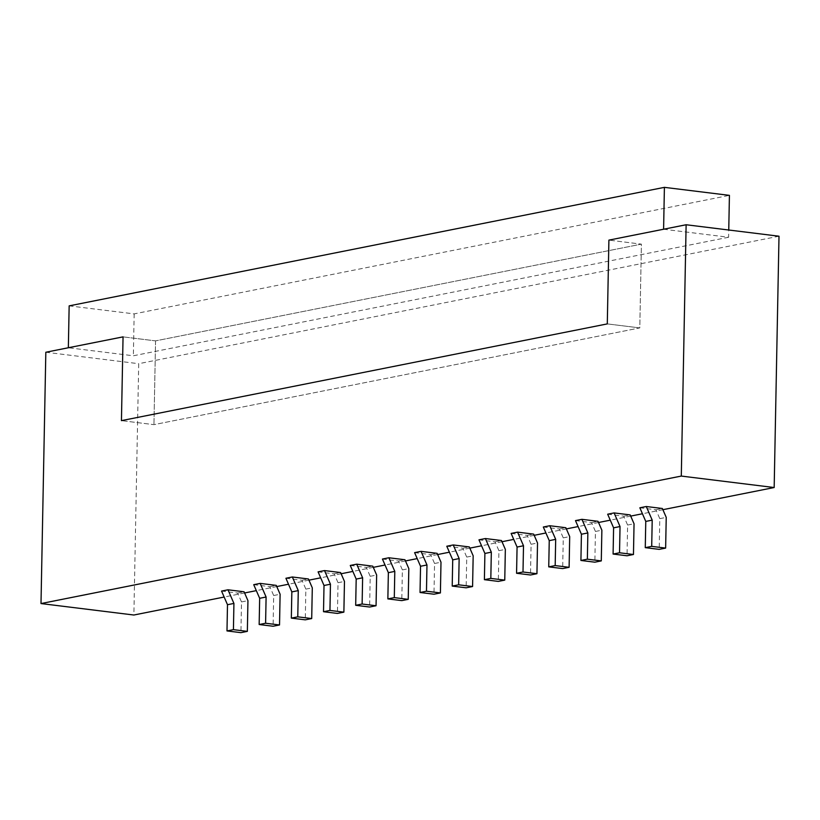 <?xml version="1.0" encoding="UTF-8"?>
<svg xmlns="http://www.w3.org/2000/svg" width="820" height="820" viewBox="0 0 820 820"><rect width="100%" height="100%" fill="white"/><g stroke="black" fill="none" stroke-linecap="round" stroke-linejoin="round"><path stroke-width="0.61" stroke-dasharray="4.1 3.07" d="M607.292 323.9L639.795 327.908L641.404 244.134L608.901 240.127L641.404 244.134L155.554 340.874L641.404 244.134L639.795 327.908L153.945 424.647L121.442 420.639L153.945 424.647L639.795 327.908L607.292 323.9M155.554 340.874L153.945 424.647L155.554 340.874L123.051 336.866L155.554 340.874M779 236.211L138.703 363.701L133.875 615.02M45.828 352.241L138.703 363.701M662.888 509.691L642.439 513.761M630.703 516.098L610.264 520.167M598.528 522.504L578.09 526.573M566.353 528.91L545.915 532.979M534.179 535.316L513.74 539.386M502.004 541.723L481.555 545.792M469.829 548.129L449.38 552.198M437.654 554.535L417.206 558.604M405.48 560.941L385.031 565.011M373.305 567.348L352.856 571.417M341.13 573.754L320.681 577.823M308.955 580.16L288.507 584.229M276.77 586.566L256.332 590.636M244.596 592.973L224.157 597.042M663.595 229.231L728.611 237.257L728.755 230.01M69.157 305.87L134.162 313.886L729.421 195.365M728.611 237.257L133.363 355.777L68.347 347.752M134.162 313.886L133.363 355.777M639.846 507.795L655.928 509.773L659.793 518.65L659.198 549.369M655.928 509.773L662.365 508.492M659.793 518.65L666.229 517.369M607.671 514.202L623.753 516.18L627.618 525.056L627.023 555.775M623.753 516.18L630.191 514.898M627.618 525.056L634.044 523.775M575.486 520.608L591.579 522.586L595.443 531.462L594.848 562.182M591.579 522.586L598.016 521.305M595.443 531.462L601.87 530.181M543.311 527.014L559.404 528.992L563.258 537.869L562.674 568.588M559.404 528.992L565.841 527.711M563.258 537.869L569.695 536.587M511.137 533.42L527.229 535.399L531.083 544.275L530.499 574.994M527.229 535.399L533.666 534.117M531.083 544.275L537.52 542.994M478.962 539.826L495.054 541.805L498.908 550.681L498.324 581.4M495.054 541.805L501.481 540.524M498.908 550.681L505.345 549.4M446.787 546.233L462.88 548.211L466.734 557.087L466.149 587.807M462.88 548.211L469.306 546.93M466.734 557.087L473.171 555.806M414.612 552.639L430.695 554.617L434.559 563.494L433.975 594.213M430.695 554.617L437.132 553.336M434.559 563.494L440.996 562.212M382.438 559.045L398.52 561.024L402.384 569.9L401.79 600.619M398.52 561.024L404.957 559.742M402.384 569.9L408.821 568.619M350.263 565.451L366.345 567.44L370.209 576.306L369.615 607.025M366.345 567.44L372.782 566.159M370.209 576.306L376.646 575.025M318.088 571.858L334.17 573.846L338.035 582.712L337.44 613.432M334.17 573.846L340.607 572.565M338.035 582.712L344.472 581.431M285.913 578.264L301.996 580.252L305.86 589.119L305.265 619.838M301.996 580.252L308.433 578.971M305.86 589.119L312.297 587.837M253.728 584.67L269.821 586.659L273.685 595.525L273.091 626.244M269.821 586.659L276.258 585.377M273.685 595.525L280.112 594.244M221.554 591.076L237.646 593.065L241.51 601.931L240.916 632.65M237.646 593.065L244.083 591.784M241.51 601.931L247.937 600.65"/><path stroke-width="1.23" d="M608.901 240.127L607.292 323.9L121.442 420.639L123.051 336.866L45.828 352.241L41 603.561L681.297 476.071L774.172 487.531L779 236.211L686.125 224.752L608.901 240.127L607.292 323.9L121.442 420.639L123.051 336.866L68.347 347.752L69.157 305.87L664.405 187.349L663.595 229.231L608.901 240.127M686.125 224.752L681.297 476.071M224.157 597.042L133.875 615.02L41 603.561M774.172 487.531L662.888 509.691M642.439 513.761L630.703 516.098M610.264 520.167L598.528 522.504M578.09 526.573L566.353 528.91M545.915 532.979L534.179 535.316M513.74 539.386L502.004 541.723M481.555 545.792L469.829 548.129M449.38 552.198L437.654 554.535M417.206 558.604L405.48 560.941M385.031 565.011L373.305 567.348M352.856 571.417L341.13 573.754M320.681 577.823L308.955 580.16M288.507 584.229L276.77 586.566M256.332 590.636L244.596 592.973M728.755 230.01L729.421 195.365L664.405 187.349M659.198 549.369L645.268 547.647L645.77 521.417L639.846 507.795L646.273 506.514L652.207 520.136L651.705 546.366L665.635 548.088L659.198 549.369M645.268 547.647L651.705 546.366M645.77 521.417L652.207 520.136M665.635 548.088L666.229 517.369L662.365 508.492L646.273 506.514M627.023 555.775L613.093 554.053L613.596 527.824L607.671 514.202L614.098 512.92L620.033 526.543L619.53 552.772L633.46 554.494L627.023 555.775M613.093 554.053L619.53 552.772M613.596 527.824L620.033 526.543M633.46 554.494L634.044 523.775L630.191 514.898L614.098 512.92M594.848 562.182L580.919 560.46L581.421 534.23L575.486 520.608L581.923 519.327L587.858 532.949L587.356 559.178L601.285 560.9L594.848 562.182M580.919 560.46L587.356 559.178M581.421 534.23L587.858 532.949M601.285 560.9L601.87 530.181L598.016 521.305L581.923 519.327M562.674 568.588L548.744 566.866L549.246 540.636L543.311 527.014L549.749 525.733L555.683 539.355L555.181 565.585L569.111 567.307L562.674 568.588M548.744 566.866L555.181 565.585M549.246 540.636L555.683 539.355M569.111 567.307L569.695 536.587L565.841 527.711L549.749 525.733M530.499 574.994L516.569 573.272L517.071 547.043L511.137 533.42L517.574 532.139L523.508 545.761L522.996 571.991L536.936 573.713L530.499 574.994M516.569 573.272L522.996 571.991M517.071 547.043L523.508 545.761M536.936 573.713L537.52 542.994L533.666 534.117L517.574 532.139M498.324 581.4L484.394 579.678L484.897 553.449L478.962 539.826L485.399 538.545L491.323 552.168L490.821 578.397L504.761 580.119L498.324 581.4M484.394 579.678L490.821 578.397M484.897 553.449L491.323 552.168M504.761 580.119L505.345 549.4L501.481 540.524L485.399 538.545M466.149 587.807L452.209 586.085L452.722 559.855L446.787 546.233L453.224 544.951L459.149 558.574L458.646 584.803L472.576 586.525L466.149 587.807M452.209 586.085L458.646 584.803M452.722 559.855L459.149 558.574M472.576 586.525L473.171 555.806L469.306 546.93L453.224 544.951M433.975 594.213L420.035 592.491L420.537 566.261L414.612 552.639L421.049 551.358L426.974 564.98L426.472 591.21L440.401 592.932L433.975 594.213M420.035 592.491L426.472 591.21M420.537 566.261L426.974 564.98M440.401 592.932L440.996 562.212L437.132 553.336L421.049 551.358M401.79 600.619L387.86 598.897L388.362 572.678L382.438 559.045L388.875 557.764L394.799 571.396L394.297 597.616L408.227 599.338L401.79 600.619M387.86 598.897L394.297 597.616M388.362 572.678L394.799 571.396M408.227 599.338L408.821 568.619L404.957 559.742L388.875 557.764M369.615 607.025L355.685 605.303L356.187 579.084L350.263 565.451L356.7 564.17L362.624 577.803L362.122 604.022L376.052 605.744L369.615 607.025M355.685 605.303L362.122 604.022M356.187 579.084L362.624 577.803M376.052 605.744L376.646 575.025L372.782 566.159L356.7 564.17M337.44 613.432L323.51 611.71L324.013 585.49L318.088 571.858L324.515 570.576L330.45 584.209L329.947 610.428L343.877 612.15L337.44 613.432M323.51 611.71L329.947 610.428M324.013 585.49L330.45 584.209M343.877 612.15L344.472 581.431L340.607 572.565L324.515 570.576M305.265 619.838L291.336 618.116L291.838 591.896L285.913 578.264L292.34 576.983L298.275 590.615L297.773 616.835L311.702 618.557L305.265 619.838M291.336 618.116L297.773 616.835M291.838 591.896L298.275 590.615M311.702 618.557L312.297 587.837L308.433 578.971L292.34 576.983M273.091 626.244L259.161 624.522L259.663 598.303L253.728 584.67L260.165 583.389L266.1 597.021L265.598 623.241L279.528 624.963L273.091 626.244M259.161 624.522L265.598 623.241M259.663 598.303L266.1 597.021M279.528 624.963L280.112 594.244L276.258 585.377L260.165 583.389M240.916 632.65L226.986 630.928L227.488 604.709L221.554 591.076L227.991 589.795L233.925 603.428L233.423 629.647L247.353 631.369L240.916 632.65M226.986 630.928L233.423 629.647M227.488 604.709L233.925 603.428M247.353 631.369L247.937 600.65L244.083 591.784L227.991 589.795"/></g></svg>
